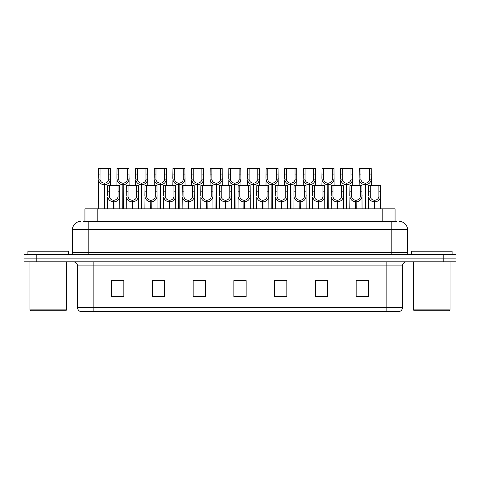 <?xml version="1.0" encoding="UTF-8"?>
<svg xmlns="http://www.w3.org/2000/svg" width="480" height="480" viewBox="0 0 480 480"><rect width="100%" height="100%" fill="white"/><g stroke="black" fill="none" stroke-linecap="round" stroke-linejoin="round"><path stroke-width="0.72" d="M84.936 221.454L84.936 208.824L395.064 208.824L395.064 221.454M402.45 307.614C402.336 309.564 401.358 310.872 399.516 311.526L386.148 311.526L386.148 307.614L402.45 307.614L402.45 265.878A4.074 4.074 0 0 1 406.524 261.804M386.148 311.526L80.484 311.526A4.074 4.074 0 0 1 77.55 307.614L77.55 265.878C77.31 263.406 75.954 262.044 73.476 261.804M36.228 254.466L456 254.466L456 258.138L24 258.138L24 261.804L36.228 261.804L36.228 258.138L24 258.138L24 254.466L36.228 254.466L36.228 258.138L456 258.138L456 261.804L36.228 261.804M368.376 296.892L368.376 280.59L356.148 280.59L356.148 296.892L368.376 296.892M327.624 296.892L327.624 280.59L315.396 280.59L315.396 296.892L327.624 296.892M286.866 296.892L286.866 280.59L274.644 280.59L274.644 296.892L286.866 296.892M123.852 296.892L123.852 280.59L111.624 280.59L111.624 296.892L123.852 296.892M164.604 296.892L164.604 280.59L152.376 280.59L152.376 296.892L164.604 296.892M205.356 296.892L205.356 280.59L193.134 280.59L193.134 296.892L205.356 296.892M246.114 296.892L246.114 280.59L233.886 280.59L233.886 296.892L246.114 296.892M378.558 311.526L101.442 311.526M324.93 280.674L321.732 280.674M315.618 280.674L327.624 280.674M356.148 280.674L368.31 280.674M362.196 280.674L358.998 280.674M203.82 280.674L200.616 280.674M194.502 280.674L205.356 280.674M152.376 280.674L163.35 280.674M157.236 280.674L154.032 280.59M119.97 280.674L116.766 280.59M274.644 280.674L284.466 280.674M278.352 280.674L275.148 280.674M241.086 280.674L237.882 280.674M246.114 280.674L233.886 280.674M123.852 280.674L111.624 280.674M83.73 221.454L396.456 221.454M83.544 221.454L88.8 221.454L88.8 229.608L72.498 229.608L72.498 252.432A2.04 2.04 0 0 1 70.458 254.466M80.652 221.454A8.148 8.148 0 0 0 72.498 229.608M399.348 221.454A8.148 8.148 0 0 1 407.502 229.608L407.502 252.432C407.61 253.656 408.288 254.334 409.542 254.466M113.442 208.824L113.514 200.268C111.42 200.046 110.046 198.942 109.38 196.944L109.398 185.592L119.7 185.592L119.82 208.824M113.442 201.894C110.406 201.552 108.492 199.902 107.706 196.944L107.598 208.824M107.598 195.486L107.718 185.592L109.398 185.592M113.904 208.824L113.904 200.268C115.998 200.046 117.378 198.942 118.038 196.944L118.02 185.592M113.904 200.268L113.976 208.824M113.514 200.268L113.514 208.824M119.82 195.486L119.712 196.944C118.926 199.902 117.012 201.552 113.976 201.894M104.124 208.824L104.196 183.15C102.102 182.934 100.728 181.824 100.062 179.826L100.08 168.474L110.382 168.474L110.508 185.592M104.124 184.776C101.088 184.434 99.174 182.784 98.388 179.826L98.28 208.824M98.28 178.368L98.406 168.474L100.08 168.474M104.586 208.824L104.586 183.15C106.68 182.934 108.06 181.824 108.726 179.826L108.702 168.474M104.586 183.15L104.658 208.824M104.196 183.15L104.196 208.824M110.508 178.368L110.394 179.826C109.608 182.784 107.7 184.434 104.658 184.776M65.814 310.71L30.768 310.71L29.952 309.894L66.63 309.894L65.814 310.71M29.952 261.804L29.952 309.894M66.63 261.804L66.63 309.894M68.67 254.466L68.67 251.208L27.912 251.208L27.912 254.466M449.232 310.71L414.186 310.71L413.37 309.894L450.048 309.894L449.232 310.71M413.37 261.804L413.37 309.894M450.048 261.804L450.048 309.894M452.088 254.466L452.088 251.208L411.33 251.208L411.33 254.466M132.078 208.824L132.144 200.268C130.056 200.046 128.676 198.942 128.01 196.944L128.028 185.592L138.33 185.592L138.456 208.824M132.078 201.894C129.036 201.552 127.128 199.902 126.342 196.944L126.228 208.824M126.228 195.486L126.354 185.592L128.028 185.592M132.54 208.824L132.54 200.268C134.628 200.046 136.008 198.942 136.674 196.944L136.656 185.592M132.54 200.268L132.606 208.824M132.144 200.268L132.144 208.824M138.456 195.486L138.342 196.944C137.556 199.902 135.648 201.552 132.606 201.894M150.708 208.824L150.78 200.268C148.686 200.046 147.312 198.942 146.646 196.944L146.664 185.592L156.966 185.592L157.086 208.824M150.708 201.894C147.672 201.552 145.758 199.902 144.972 196.944L144.864 208.824M144.864 195.486L144.984 185.592L146.664 185.592M151.17 208.824L151.17 200.268C153.264 200.046 154.644 198.942 155.304 196.944L155.286 185.592M151.17 200.268L151.242 208.824M150.78 200.268L150.78 208.824M157.086 195.486L156.978 196.944C156.192 199.902 154.278 201.552 151.242 201.894M169.344 208.824L169.41 200.268C167.322 200.046 165.942 198.942 165.276 196.944L165.3 185.592L175.596 185.592L175.722 208.824M169.344 201.894C166.302 201.552 164.394 199.902 163.608 196.944L163.494 208.824M163.494 195.486L163.62 185.592L165.3 185.592M169.806 208.824L169.806 200.268C171.894 200.046 173.274 198.942 173.94 196.944L173.922 185.592M169.806 200.268L169.878 208.824M169.41 200.268L169.41 208.824M175.722 195.486L175.608 196.944C174.828 199.902 172.914 201.552 169.878 201.894M187.974 208.824L188.046 200.268C185.952 200.046 184.578 198.942 183.912 196.944L183.93 185.592L194.232 185.592L194.352 208.824M187.974 201.894C184.938 201.552 183.024 199.902 182.238 196.944L182.13 208.824M182.13 195.486L182.256 185.592L183.93 185.592M188.436 208.824L188.436 200.268C190.53 200.046 191.91 198.942 192.57 196.944L192.552 185.592M188.436 200.268L188.508 208.824M188.046 200.268L188.046 208.824M194.352 195.486L194.244 196.944C193.458 199.902 191.544 201.552 188.508 201.894M122.76 208.824L122.832 183.15C120.738 182.934 119.358 181.824 118.698 179.826L118.716 168.474L129.012 168.474L129.138 185.592M122.76 184.776C119.724 184.434 117.81 182.784 117.024 179.826L116.91 185.592M116.91 178.368L117.036 168.474L118.716 168.474M123.222 208.824L123.222 183.15C125.316 182.934 126.69 181.824 127.356 179.826L127.338 168.474M123.222 183.15L123.294 208.824M122.832 183.15L122.832 208.824M129.138 178.368L129.03 179.826C128.244 182.784 126.33 184.434 123.294 184.776M141.39 208.824L141.462 183.15C139.374 182.934 137.994 181.824 137.328 179.826L137.346 168.474L147.648 168.474L147.774 185.592M141.39 184.776C138.354 184.434 136.44 182.784 135.654 179.826L135.546 185.592M135.546 178.368L135.672 168.474L137.346 168.474M141.852 208.824L141.852 183.15C143.946 182.934 145.326 181.824 145.992 179.826L145.968 168.474M141.852 183.15L141.924 208.824M141.462 183.15L141.462 208.824M147.774 178.368L147.66 179.826C146.874 182.784 144.966 184.434 141.924 184.776M160.026 208.824L160.098 183.15C158.004 182.934 156.624 181.824 155.964 179.826L155.982 168.474L166.278 168.474L166.404 185.592M160.026 184.776C156.99 184.434 155.076 182.784 154.29 179.826L154.176 185.592M154.176 178.368L154.302 168.474L155.982 168.474M160.488 208.824L160.488 183.15C162.582 182.934 163.956 181.824 164.622 179.826L164.604 168.474M160.488 183.15L160.56 208.824M160.098 183.15L160.098 208.824M166.404 178.368L166.296 179.826C165.51 182.784 163.596 184.434 160.56 184.776M178.656 208.824L178.728 183.15C176.64 182.934 175.26 181.824 174.594 179.826L174.612 168.474L184.914 168.474L185.04 185.592M178.656 184.776C175.62 184.434 173.706 182.784 172.92 179.826L172.812 185.592M172.812 178.368L172.938 168.474L174.612 168.474M179.118 208.824L179.118 183.15C181.212 182.934 182.592 181.824 183.258 179.826L183.234 168.474M179.118 183.15L179.19 208.824M178.728 183.15L178.728 208.824M185.04 178.368L184.926 179.826C184.14 182.784 182.232 184.434 179.19 184.776M206.61 208.824L206.682 200.268C204.588 200.046 203.208 198.942 202.542 196.944L202.566 185.592L212.862 185.592L212.988 208.824M206.61 201.894C203.568 201.552 201.66 199.902 200.874 196.944L200.76 208.824M200.76 195.486L200.886 185.592L202.566 185.592M207.072 208.824L207.072 200.268C209.16 200.046 210.54 198.942 211.206 196.944L211.188 185.592M207.072 200.268L207.144 208.824M206.682 200.268L206.682 208.824M212.988 195.486L212.874 196.944C212.094 199.902 210.18 201.552 207.144 201.894M225.24 208.824L225.312 200.268C223.218 200.046 221.844 198.942 221.178 196.944L221.196 185.592L231.498 185.592L231.618 208.824M225.24 201.894C222.204 201.552 220.29 199.902 219.504 196.944L219.396 208.824M219.396 195.486L219.522 185.592L221.196 185.592M225.702 208.824L225.702 200.268C227.796 200.046 229.176 198.942 229.836 196.944L229.818 185.592M225.702 200.268L225.774 208.824M225.312 200.268L225.312 208.824M231.618 195.486L231.51 196.944C230.724 199.902 228.81 201.552 225.774 201.894M243.876 208.824L243.948 200.268C241.854 200.046 240.474 198.942 239.808 196.944L239.832 185.592L250.128 185.592L250.254 208.824M243.876 201.894C240.834 201.552 238.926 199.902 238.14 196.944L238.026 208.824M238.026 195.486L238.152 185.592L239.832 185.592M244.338 208.824L244.338 200.268C246.426 200.046 247.806 198.942 248.472 196.944L248.454 185.592M244.338 200.268L244.41 208.824M243.948 200.268L243.948 208.824M250.254 195.486L250.146 196.944C249.36 199.902 247.446 201.552 244.41 201.894M262.506 208.824L262.578 200.268C260.484 200.046 259.11 198.942 258.444 196.944L258.462 185.592L268.764 185.592L268.884 208.824M262.506 201.894C259.47 201.552 257.556 199.902 256.77 196.944L256.662 208.824M256.662 195.486L256.788 185.592L258.462 185.592M262.968 208.824L262.968 200.268C265.062 200.046 266.442 198.942 267.102 196.944L267.084 185.592M262.968 200.268L263.04 208.824M262.578 200.268L262.578 208.824M268.884 195.486L268.776 196.944C267.99 199.902 266.076 201.552 263.04 201.894M197.292 208.824L197.364 183.15C195.27 182.934 193.89 181.824 193.23 179.826L193.248 168.474L203.544 168.474L203.67 185.592M197.292 184.776C194.256 184.434 192.342 182.784 191.556 179.826L191.442 185.592M191.442 178.368L191.568 168.474L193.248 168.474M197.754 208.824L197.754 183.15C199.848 182.934 201.222 181.824 201.888 179.826L201.87 168.474M197.754 183.15L197.826 208.824M197.364 183.15L197.364 208.824M203.67 178.368L203.562 179.826C202.776 182.784 200.862 184.434 197.826 184.776M215.922 208.824L215.994 183.15C213.906 182.934 212.526 181.824 211.86 179.826L211.878 168.474L222.18 168.474L222.306 185.592M215.922 184.776C212.886 184.434 210.972 182.784 210.186 179.826L210.078 185.592M210.078 178.368L210.204 168.474L211.878 168.474M216.384 208.824L216.384 183.15C218.478 182.934 219.858 181.824 220.524 179.826L220.5 168.474M216.384 183.15L216.456 208.824M215.994 183.15L215.994 208.824M222.306 178.368L222.192 179.826C221.406 182.784 219.498 184.434 216.456 184.776M234.558 208.824L234.63 183.15C232.536 182.934 231.156 181.824 230.496 179.826L230.514 168.474L240.81 168.474L240.936 185.592M234.558 184.776C231.522 184.434 229.608 182.784 228.822 179.826L228.708 185.592M228.708 178.368L228.834 168.474L230.514 168.474M235.02 208.824L235.02 183.15C237.114 182.934 238.488 181.824 239.154 179.826L239.136 168.474M235.02 183.15L235.092 208.824M234.63 183.15L234.63 208.824M240.936 178.368L240.828 179.826C240.042 182.784 238.128 184.434 235.092 184.776M253.188 208.824L253.26 183.15C251.172 182.934 249.792 181.824 249.126 179.826L249.144 168.474L259.446 168.474L259.572 185.592M253.188 184.776C250.152 184.434 248.238 182.784 247.452 179.826L247.344 185.592M247.344 178.368L247.47 168.474L249.144 168.474M253.65 208.824L253.65 183.15C255.744 182.934 257.124 181.824 257.79 179.826L257.766 168.474M253.65 183.15L253.722 208.824M253.26 183.15L253.26 208.824M259.572 178.368L259.458 179.826C258.672 182.784 256.764 184.434 253.722 184.776M281.142 208.824L281.214 200.268C279.12 200.046 277.74 198.942 277.074 196.944L277.098 185.592L287.394 185.592L287.52 208.824M281.142 201.894C278.1 201.552 276.192 199.902 275.406 196.944L275.292 208.824M275.292 195.486L275.418 185.592L277.098 185.592M281.604 208.824L281.604 200.268C283.692 200.046 285.072 198.942 285.738 196.944L285.72 185.592M281.604 200.268L281.676 208.824M281.214 200.268L281.214 208.824M287.52 195.486L287.412 196.944C286.626 199.902 284.712 201.552 281.676 201.894M299.772 208.824L299.844 200.268C297.75 200.046 296.376 198.942 295.71 196.944L295.728 185.592L306.03 185.592L306.156 208.824M299.772 201.894C296.736 201.552 294.822 199.902 294.036 196.944L293.928 208.824M293.928 195.486L294.054 185.592L295.728 185.592M300.234 208.824L300.234 200.268C302.328 200.046 303.708 198.942 304.368 196.944L304.35 185.592M300.234 200.268L300.306 208.824M299.844 200.268L299.844 208.824M306.156 195.486L306.042 196.944C305.256 199.902 303.342 201.552 300.306 201.894M318.408 208.824L318.48 200.268C316.386 200.046 315.006 198.942 314.34 196.944L314.364 185.592L324.66 185.592L324.786 208.824M318.408 201.894C315.366 201.552 313.458 199.902 312.672 196.944L312.558 208.824M312.558 195.486L312.684 185.592L314.364 185.592M318.87 208.824L318.87 200.268C320.958 200.046 322.338 198.942 323.004 196.944L322.986 185.592M318.87 200.268L318.942 208.824M318.48 200.268L318.48 208.824M324.786 195.486L324.678 196.944C323.892 199.902 321.978 201.552 318.942 201.894M337.038 208.824L337.11 200.268C335.016 200.046 333.642 198.942 332.976 196.944L332.994 185.592L343.296 185.592L343.422 208.824M337.038 201.894C334.002 201.552 332.088 199.902 331.302 196.944L331.194 208.824M331.194 195.486L331.32 185.592L332.994 185.592M337.5 208.824L337.5 200.268C339.594 200.046 340.974 198.942 341.634 196.944L341.616 185.592M337.5 200.268L337.572 208.824M337.11 200.268L337.11 208.824M343.422 195.486L343.308 196.944C342.522 199.902 340.608 201.552 337.572 201.894M355.674 208.824L355.746 200.268C353.652 200.046 352.272 198.942 351.606 196.944L351.63 185.592L361.926 185.592L362.052 208.824M355.674 201.894C352.632 201.552 350.724 199.902 349.938 196.944L349.824 208.824M349.824 195.486L349.95 185.592L351.63 185.592M356.136 208.824L356.136 200.268C358.224 200.046 359.604 198.942 360.27 196.944L360.252 185.592M356.136 200.268L356.208 208.824M355.746 200.268L355.746 208.824M362.052 195.486L361.944 196.944C361.158 199.902 359.244 201.552 356.208 201.894M374.304 208.824L374.376 200.268C372.282 200.046 370.908 198.942 370.242 196.944L370.26 185.592L380.562 185.592L380.688 208.824M374.304 201.894C371.268 201.552 369.354 199.902 368.568 196.944L368.46 208.824M368.46 195.486L368.586 185.592L370.26 185.592M374.766 208.824L374.766 200.268C376.86 200.046 378.24 198.942 378.9 196.944L378.882 185.592M374.766 200.268L374.838 208.824M374.376 200.268L374.376 208.824M380.688 195.486L380.574 196.944C379.788 199.902 377.874 201.552 374.838 201.894M271.824 208.824L271.896 183.15C269.802 182.934 268.422 181.824 267.762 179.826L267.78 168.474L278.076 168.474L278.202 185.592M271.824 184.776C268.788 184.434 266.874 182.784 266.088 179.826L265.98 185.592M265.98 178.368L266.1 168.474L267.78 168.474M272.286 208.824L272.286 183.15C274.38 182.934 275.754 181.824 276.42 179.826L276.402 168.474M272.286 183.15L272.358 208.824M271.896 183.15L271.896 208.824M278.202 178.368L278.094 179.826C277.308 182.784 275.394 184.434 272.358 184.776M290.454 208.824L290.526 183.15C288.438 182.934 287.058 181.824 286.392 179.826L286.41 168.474L296.712 168.474L296.838 185.592M290.454 184.776C287.418 184.434 285.504 182.784 284.718 179.826L284.61 185.592M284.61 178.368L284.736 168.474L286.41 168.474M290.916 208.824L290.916 183.15C293.01 182.934 294.39 181.824 295.056 179.826L295.032 168.474M290.916 183.15L290.988 208.824M290.526 183.15L290.526 208.824M296.838 178.368L296.724 179.826C295.938 182.784 294.03 184.434 290.988 184.776M309.09 208.824L309.162 183.15C307.068 182.934 305.688 181.824 305.028 179.826L305.046 168.474L315.342 168.474L315.468 185.592M309.09 184.776C306.054 184.434 304.14 182.784 303.354 179.826L303.246 185.592M303.246 178.368L303.366 168.474L305.046 168.474M309.552 208.824L309.552 183.15C311.646 182.934 313.02 181.824 313.686 179.826L313.668 168.474M309.552 183.15L309.624 208.824M309.162 183.15L309.162 208.824M315.468 178.368L315.36 179.826C314.574 182.784 312.66 184.434 309.624 184.776M327.72 208.824L327.792 183.15C325.704 182.934 324.324 181.824 323.658 179.826L323.676 168.474L333.978 168.474L334.104 185.592M327.72 184.776C324.684 184.434 322.77 182.784 321.99 179.826L321.876 185.592M321.876 178.368L322.002 168.474L323.676 168.474M328.182 208.824L328.182 183.15C330.276 182.934 331.656 181.824 332.322 179.826L332.298 168.474M328.182 183.15L328.254 208.824M327.792 183.15L327.792 208.824M334.104 178.368L333.99 179.826C333.204 182.784 331.296 184.434 328.254 184.776M346.356 208.824L346.428 183.15C344.334 182.934 342.954 181.824 342.294 179.826L342.312 168.474L352.608 168.474L352.734 185.592M346.356 184.776C343.32 184.434 341.406 182.784 340.62 179.826L340.512 185.592M340.512 178.368L340.632 168.474L342.312 168.474M346.818 208.824L346.818 183.15C348.912 182.934 350.286 181.824 350.952 179.826L350.934 168.474M346.818 183.15L346.89 208.824M346.428 183.15L346.428 208.824M352.734 178.368L352.626 179.826C351.84 182.784 349.926 184.434 346.89 184.776M364.986 208.824L365.058 183.15C362.97 182.934 361.59 181.824 360.924 179.826L360.942 168.474L371.244 168.474L371.37 185.592M364.986 184.776C361.95 184.434 360.036 182.784 359.256 179.826L359.142 185.592M359.142 178.368L359.268 168.474L360.942 168.474M365.454 208.824L365.454 183.15C367.542 182.934 368.922 181.824 369.588 179.826L369.564 168.474M365.454 183.15L365.52 208.824M365.058 183.15L365.058 208.824M371.37 178.368L371.256 179.826C370.47 182.784 368.562 184.434 365.52 184.776M97.164 221.454L97.164 208.824M382.836 221.454L382.836 208.824M386.148 261.804L386.148 265.878L77.55 265.878M402.45 265.878L386.148 265.878L386.148 307.614L93.852 307.614L93.852 311.526M77.55 307.614L93.852 307.614L93.852 261.804M443.772 261.804L443.772 254.466M246.114 296.328L233.886 296.328M205.356 296.328L193.134 296.328M164.604 296.328L152.376 296.328M123.852 296.328L111.624 296.328M286.866 296.328L274.644 296.328M327.624 296.328L315.396 296.328M368.376 296.328L356.148 296.328M88.8 254.466L88.8 252.432L407.502 252.432M72.498 252.432L88.8 252.432L88.8 229.608L391.2 229.608L391.2 254.466M407.502 229.608L391.2 229.608L391.2 221.454M109.398 191.184L107.718 191.184M109.38 196.944L107.706 196.944M119.712 196.944L118.038 196.944M119.7 191.184L118.02 191.184M100.08 174.066L98.406 174.066M100.062 179.826L98.388 179.826M110.394 179.826L108.726 179.826M110.382 174.066L108.702 174.066M128.028 191.184L126.354 191.184M128.01 196.944L126.342 196.944M138.342 196.944L136.674 196.944M138.33 191.184L136.656 191.184M146.664 191.184L144.984 191.184M146.646 196.944L144.972 196.944M156.978 196.944L155.304 196.944M156.966 191.184L155.286 191.184M165.3 191.184L163.62 191.184M165.276 196.944L163.608 196.944M175.608 196.944L173.94 196.944M175.596 191.184L173.922 191.184M183.93 191.184L182.256 191.184M183.912 196.944L182.238 196.944M194.244 196.944L192.57 196.944M194.232 191.184L192.552 191.184M118.716 174.066L117.036 174.066M118.698 179.826L117.024 179.826M129.03 179.826L127.356 179.826M129.012 174.066L127.338 174.066M137.346 174.066L135.672 174.066M137.328 179.826L135.654 179.826M147.66 179.826L145.992 179.826M147.648 174.066L145.968 174.066M155.982 174.066L154.302 174.066M155.964 179.826L154.29 179.826M166.296 179.826L164.622 179.826M166.278 174.066L164.604 174.066M174.612 174.066L172.938 174.066M174.594 179.826L172.92 179.826M184.926 179.826L183.258 179.826M184.914 174.066L183.234 174.066M202.566 191.184L200.886 191.184M202.542 196.944L200.874 196.944M212.874 196.944L211.206 196.944M212.862 191.184L211.188 191.184M221.196 191.184L219.522 191.184M221.178 196.944L219.504 196.944M231.51 196.944L229.836 196.944M231.498 191.184L229.818 191.184M239.832 191.184L238.152 191.184M239.808 196.944L238.14 196.944M250.146 196.944L248.472 196.944M250.128 191.184L248.454 191.184M258.462 191.184L256.788 191.184M258.444 196.944L256.77 196.944M268.776 196.944L267.102 196.944M268.764 191.184L267.084 191.184M193.248 174.066L191.568 174.066M193.23 179.826L191.556 179.826M203.562 179.826L201.888 179.826M203.544 174.066L201.87 174.066M211.878 174.066L210.204 174.066M211.86 179.826L210.186 179.826M222.192 179.826L220.524 179.826M222.18 174.066L220.5 174.066M230.514 174.066L228.834 174.066M230.496 179.826L228.822 179.826M240.828 179.826L239.154 179.826M240.81 174.066L239.136 174.066M249.144 174.066L247.47 174.066M249.126 179.826L247.452 179.826M259.458 179.826L257.79 179.826M259.446 174.066L257.766 174.066M277.098 191.184L275.418 191.184M277.074 196.944L275.406 196.944M287.412 196.944L285.738 196.944M287.394 191.184L285.72 191.184M295.728 191.184L294.054 191.184M295.71 196.944L294.036 196.944M306.042 196.944L304.368 196.944M306.03 191.184L304.35 191.184M314.364 191.184L312.684 191.184M314.34 196.944L312.672 196.944M324.678 196.944L323.004 196.944M324.66 191.184L322.986 191.184M332.994 191.184L331.32 191.184M332.976 196.944L331.302 196.944M343.308 196.944L341.634 196.944M343.296 191.184L341.616 191.184M351.63 191.184L349.95 191.184M351.606 196.944L349.938 196.944M361.944 196.944L360.27 196.944M361.926 191.184L360.252 191.184M370.26 191.184L368.586 191.184M370.242 196.944L368.568 196.944M380.574 196.944L378.9 196.944M380.562 191.184L378.882 191.184M267.78 174.066L266.1 174.066M267.762 179.826L266.088 179.826M278.094 179.826L276.42 179.826M278.076 174.066L276.402 174.066M286.41 174.066L284.736 174.066M286.392 179.826L284.718 179.826M296.724 179.826L295.056 179.826M296.712 174.066L295.032 174.066M305.046 174.066L303.366 174.066M305.028 179.826L303.354 179.826M315.36 179.826L313.686 179.826M315.342 174.066L313.668 174.066M323.676 174.066L322.002 174.066M323.658 179.826L321.99 179.826M333.99 179.826L332.322 179.826M333.978 174.066L332.298 174.066M342.312 174.066L340.632 174.066M342.294 179.826L340.62 179.826M352.626 179.826L350.952 179.826M352.608 174.066L350.934 174.066M360.942 174.066L359.268 174.066M360.924 179.826L359.256 179.826M371.256 179.826L369.588 179.826M371.244 174.066L369.564 174.066"/></g></svg>
